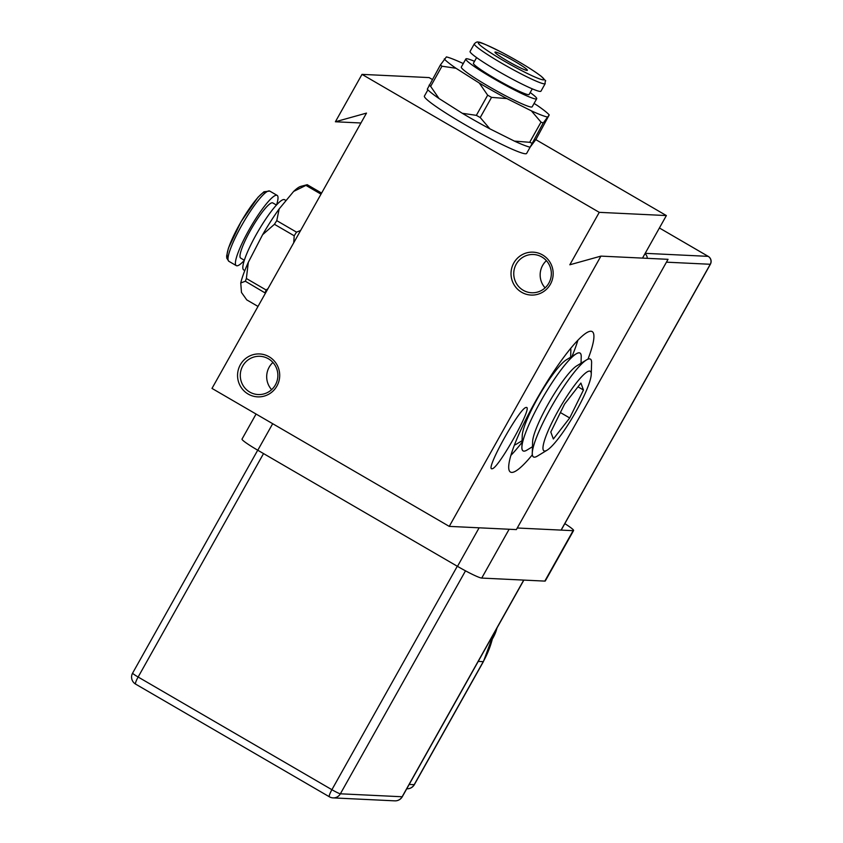 <?xml version="1.0" encoding="UTF-8"?>
<svg xmlns="http://www.w3.org/2000/svg" width="843" height="843" viewBox="0 0 843 843"><rect width="100%" height="100%" fill="white"/><g stroke="black" fill="none" stroke-linecap="round" stroke-linejoin="round"><path stroke-width="1.26" d="M360.941 122.994L335.398 121.771L362.005 74.374L429.119 77.588L432.28 79.432M535.811 139.632L666.37 215.566L642.503 258.106M449.256 526.38L600.922 256.114L668.035 259.328L516.369 529.594L449.256 526.38L211.993 388.412L366.494 113.099L335.398 121.771M362.005 74.374L599.257 212.341L666.37 215.566M491.912 468.782C485.052 470.036 519.562 407.991 526 407.496L526.327 407.454C533.187 406.2 498.677 468.244 492.238 468.74L491.912 468.782M587.971 359.16A81.265 13.973 120.2 0 0 592.165 331.573A81.265 13.973 120.2 0 0 539.235 394.798A81.265 13.973 120.2 0 0 510.468 472.069A81.265 13.973 120.2 0 0 532.354 454.788M600.922 256.114L569.826 264.786L599.257 212.341M248.158 394.06A21.475 21.075 -87.3 0 0 279.707 375.283A21.475 21.075 -87.3 0 0 248.032 356.863A21.475 21.075 -87.3 0 0 248.158 394.06M521.627 292.268A21.475 21.075 -87.3 0 0 553.177 273.49A21.475 21.075 -87.3 0 0 521.49 255.071A21.475 21.075 -87.3 0 0 521.627 292.268M572.018 356.368A81.265 13.973 120.2 0 0 577.876 340.224M510.911 455.368A81.265 13.973 120.2 0 0 522.049 442.29M249.739 392.058A19.157 18.799 -87.3 0 0 277.853 376.326A19.157 18.799 -87.3 0 0 241.035 370.077A19.157 18.799 -87.3 0 0 249.739 392.058M272.932 362.448A19.157 18.799 -87.3 0 0 271.625 389.656M523.208 290.266A19.157 18.799 -87.3 0 0 551.322 274.533A19.157 18.799 -87.3 0 0 514.504 268.285A19.157 18.799 -87.3 0 0 523.208 290.266M546.401 260.656A19.157 18.799 -87.3 0 0 545.094 287.863M258 306.43L246.757 299.887L241.467 292.447L240.761 282.942L245.366 281.246L265.45 293.143M321.615 193.079L307.21 184.701L300.761 186.387A61.223 10.527 120.2 0 0 293.659 191.414L305.956 185.397L321.004 194.153M300.624 230.476L296.536 232.152L276.767 220.645L279.181 208.885L293.659 191.414M268 288.601L266.135 290.003L246.367 278.506L248.306 262.342L262.605 234.712L274.428 224.291L294.207 235.787L293.722 242.773M296.536 232.152A67.019 11.528 120.2 0 0 294.207 235.787M276.767 220.645A67.019 11.528 120.2 0 0 274.428 224.291M307.21 184.701A67.019 11.528 120.2 0 0 305.956 185.397M279.181 208.885A61.223 10.527 120.2 0 0 262.605 234.712M276.546 204.944A40.633 6.986 120.2 0 0 277.147 195.386A40.633 6.986 120.2 0 0 250.677 226.999A40.633 6.986 120.2 0 0 236.293 265.629A40.633 6.986 120.2 0 0 244.301 260.392M276.451 205.049L272.763 202.91A31.929 5.49 120.2 0 0 251.973 227.747A31.929 5.49 120.2 0 0 240.677 258.106L244.354 260.245M286.072 200.571L284.555 199.696A40.633 6.986 120.2 0 0 258.095 231.309A40.633 6.986 120.2 0 0 243.711 269.95L244.818 270.582M248.306 262.342A61.223 10.527 120.2 0 0 240.761 282.942M246.367 278.506A67.019 11.528 120.2 0 0 245.366 281.246M266.135 290.003A67.019 11.528 120.2 0 0 265.134 292.742M496.559 53.899A18.578 1.623 -150.7 0 1 494.978 52.129A18.578 1.623 -150.7 0 1 507.971 57.609A18.578 1.623 -150.7 0 1 525.8 68.536A18.578 1.623 -150.7 0 1 527.37 70.306A18.578 1.623 -150.7 0 1 514.388 64.827A18.578 1.623 -150.7 0 1 496.559 53.899M463.26 63.583L462.122 63.025A61.223 5.364 -150.7 0 0 446.411 56.902L440.404 64.964L427.285 89.2A61.223 5.364 -150.7 0 0 439.024 98.526L430.647 86.376L441.964 66.207L456 68.272L479.288 83.035L487.665 95.185L476.348 115.354L462.301 113.289L439.024 98.526M549.225 114.922L536.116 139.158L530.099 147.209L543.219 122.983L549.225 114.922A61.223 5.364 -150.7 0 0 537.497 105.596L534.083 103.426M506.843 98.568L531.364 110.844L541.006 122.13L529.689 142.298L514.388 141.097L489.867 128.831L480.225 117.546L491.543 97.377L506.843 98.568A61.223 5.364 -150.7 0 1 479.288 83.035M530.099 147.209A61.223 5.364 -150.7 0 1 514.388 141.097M489.867 128.831A61.223 5.364 -150.7 0 1 462.301 113.289M480.225 117.546A67.019 5.869 -150.7 0 1 476.348 115.354M531.891 143.152A67.019 5.869 -150.7 0 1 529.689 142.298M491.543 97.377A67.019 5.869 -150.7 0 1 487.665 95.185M543.219 122.983A67.019 5.869 -150.7 0 1 541.006 122.13M547.075 116.956A61.223 5.364 -150.7 0 1 531.364 110.844M545.189 83.626L540.953 91.181A40.633 3.562 -150.7 0 1 503.777 74.405A40.633 3.562 -150.7 0 1 470.088 51.412L474.324 43.857C476.116 42.034 477.559 41.507 478.676 42.255C478.835 41.402 486.769 44.89 502.491 52.73C519.583 61.824 532.502 69.695 541.269 76.323C548.487 84.1 544.557 78.188 545.189 83.626A40.633 3.562 -150.7 0 1 508.023 66.839A40.633 3.562 -150.7 0 1 474.324 43.857M532.281 88.842L529.109 94.49A31.929 2.792 -150.7 0 1 499.91 81.307A31.929 2.792 -150.7 0 1 473.429 63.246L476.601 57.598M530.194 92.572A40.633 3.562 -150.7 0 1 533.261 94.869A40.633 3.562 -150.7 0 1 536.706 98.747A40.633 3.562 -150.7 0 1 499.53 81.971A40.633 3.562 -150.7 0 1 465.842 58.978A40.633 3.562 -150.7 0 1 474.514 61.318M536.706 98.747L532.175 106.819A40.633 3.562 -150.7 0 1 495.01 90.032A40.633 3.562 -150.7 0 1 461.311 67.05L465.842 58.978M456 68.272A61.223 5.364 -150.7 0 1 444.261 58.947M441.964 66.207A67.019 5.869 -150.7 0 1 440.404 64.964M430.647 86.376A67.019 5.869 -150.7 0 1 429.087 85.132M530.142 147.177L526.633 153.426A58.61 5.132 -150.7 0 1 526.622 153.447A58.61 5.132 -150.7 0 1 473.007 129.221A58.61 5.132 -150.7 0 1 424.408 96.091A58.61 5.132 -150.7 0 1 424.419 96.07L427.907 89.853M256.072 414.039L242.025 439.087A23.214 2.034 29.3 0 0 257.789 450.236L272.689 423.702M564.81 523.629A23.214 2.034 -150.7 0 1 573.588 530.542A23.214 2.034 -150.7 0 1 573.114 530.679L517.265 528.003M573.114 530.679L544.82 581.101A23.214 2.034 29.3 0 0 545.295 580.964L573.588 530.542M544.82 581.101L481.732 578.077L509.13 529.246M479.119 527.813L457.486 566.359A23.214 2.034 29.3 0 0 481.732 578.077M135.744 684.158A8.124 1.401 -59.8 0 1 135.618 684.116A8.124 1.401 -59.8 0 1 138.136 677.024A8.124 0.717 -150.7 0 1 132.614 673.114A8.124 8.124 0 0 0 135.618 684.116L329.381 796.793A8.124 1.401 120.2 0 0 329.497 796.835A8.124 7.977 -87.3 0 0 333.069 797.889L333.069 797.889A8.124 7.977 -87.3 0 0 340.382 793.8A8.124 0.717 -150.7 0 1 331.9 789.701A8.124 1.401 120.2 0 0 329.381 796.793A8.124 8.124 0 0 0 333.069 797.889L394.819 800.85A8.124 8.124 0 0 0 402.301 796.709A8.124 0.717 -150.7 0 1 402.132 796.761A8.124 7.977 92.7 0 1 394.819 800.85M414.366 784.633A8.124 0.717 -150.7 0 1 414.198 784.675A8.124 7.977 92.7 0 1 406.895 788.774L406.895 788.774A8.124 8.124 0 0 0 414.366 784.633L483.408 661.597L493.703 633.831M497.001 627.961A40.633 39.863 92.7 0 1 492.628 638.562M457.486 566.359L257.789 450.236M563.609 401.489A46.028 7.914 120.2 0 0 547.149 450.151A46.028 7.914 120.2 0 0 573.967 414.998A46.028 7.914 120.2 0 0 591.249 374.303A46.028 7.914 120.2 0 0 563.609 401.489M550.795 432.037L564.568 404.082L580.901 383.07L583.461 390.003L569.699 417.959L553.366 438.982L550.795 432.037M577.982 386.821L583.461 390.003M560.395 412.554L569.699 417.959M591.586 363.259A56.597 9.726 120.2 0 0 586.517 359.898A56.597 9.726 120.2 0 0 557.613 396.284A56.597 9.726 120.2 0 0 532.281 453.155A56.597 9.726 120.2 0 0 537.708 455.894M591.249 374.303L591.596 362.859A56.576 9.726 120.2 0 0 557.613 396.284A56.576 9.726 120.2 0 0 537.37 456.105L547.149 450.151M581.206 357.221A56.597 9.726 120.2 0 0 576.138 353.86A56.597 9.726 120.2 0 0 547.233 390.246A56.597 9.726 120.2 0 0 521.901 447.117A56.597 9.726 120.2 0 0 527.328 449.856M581.027 363.238L581.217 356.821A56.576 9.726 120.2 0 0 547.233 390.256A56.576 9.726 120.2 0 0 526.991 450.067L532.47 446.727M586.517 359.898L576.738 365.851A46.038 7.914 120.2 0 0 553.229 395.451A46.038 7.914 120.2 0 0 532.618 441.721L532.281 453.155M514.462 444.999A56.597 9.726 120.2 0 0 516.949 443.829M570.827 351.183A56.597 9.726 120.2 0 0 570.616 348.444M514.472 444.988A56.576 9.726 120.2 0 0 516.611 444.029L522.091 440.689M570.648 357.2L570.837 350.783A56.576 9.726 120.2 0 0 570.606 348.454M576.138 353.86L566.359 359.813A46.038 7.914 120.2 0 0 542.85 389.413A46.038 7.914 120.2 0 0 522.239 435.683L521.901 447.117M561.09 530.099L710.259 264.27L666.444 262.173M708.236 256.377A5.806 1.001 120.2 0 0 708.152 256.356A5.806 5.69 92.7 0 1 710.259 264.27L710.386 264.238A5.806 5.806 0 0 0 708.236 256.377L659.405 227.979L708.152 256.356L645.18 253.332M647.255 258.337A5.806 5.69 -87.3 0 0 644.979 253.69M228.885 261.319L226.788 258.211L226.641 255.966L228.432 248.137L241.13 221.583L258 197.262L263.954 191.782L269.728 191.076A40.633 6.986 120.2 0 0 243.269 222.689A40.633 6.986 120.2 0 0 228.885 261.319L236.293 265.629M266.009 192.299A37.724 6.491 120.2 0 0 241.224 221.498A37.724 6.491 120.2 0 0 228.105 257.473M540.879 76.081A37.724 3.309 -150.7 0 1 508.666 63.594A37.724 3.309 -150.7 0 1 483.987 43.973A37.724 3.309 -150.7 0 1 540.879 76.081M457.285 566.254L331.9 789.701L138.136 677.024L263.532 453.576M523.724 580.089L402.132 796.761L340.382 793.8L465.505 570.837M493.461 634.252A94.026 92.266 92.7 0 1 483.25 661.65L414.198 784.675L409.182 784.433M478.223 661.407L483.25 661.65A8.124 0.717 29.3 0 0 483.408 661.597M561.185 530.11L710.386 264.238M269.728 191.076L277.147 195.386M257.716 450.194L132.614 673.114M523.861 580.1L402.301 796.709"/></g></svg>

